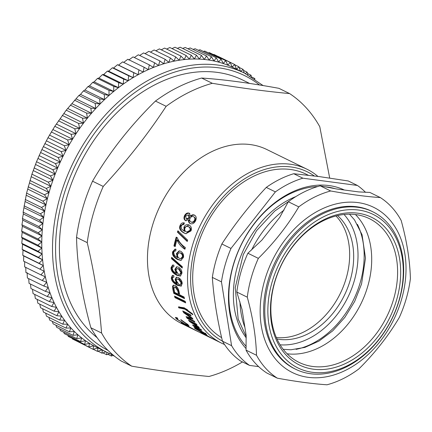 <?xml version="1.0" encoding="UTF-8"?>
<svg xmlns="http://www.w3.org/2000/svg" width="432" height="432" viewBox="0 0 432 432"><rect width="100%" height="100%" fill="white"/><g stroke="black" fill="none" stroke-linecap="round" stroke-linejoin="round"><path stroke-width="0.65" d="M335.999 215.968A70.146 51.446 -63.9 0 1 340.286 293.501A70.146 51.446 -63.9 0 1 276.334 337.538M249.599 83.43L242.617 80.006A148.619 109.004 116.1 0 0 156.589 83.921A148.619 109.004 116.1 0 0 64.174 207.506A148.619 109.004 116.1 0 0 97.114 337.651M107.222 352.48L96.493 347.209A155.633 114.151 -63.9 0 1 42.995 222.728A155.633 114.151 -63.9 0 1 127.818 80.989A155.633 114.151 -63.9 0 1 233.642 67.781L244.372 73.051A155.633 114.151 116.1 0 0 138.548 86.254A155.633 114.151 116.1 0 0 53.73 227.999A155.633 114.151 116.1 0 0 107.222 352.48L113.276 355.158M251.435 76.869L254.772 78.505L254.324 78.802M254.918 79.207L254.772 78.505M247.52 73.505L251.041 75.233L249.934 76.043M251.456 76.961L251.041 75.233M243.427 70.362L247.158 72.193L245.43 73.58M247.898 74.887L247.158 72.193M239.171 67.446L243.124 69.39L240.608 71.593L238.955 66.825L236.455 69.206L234.652 64.508L232.184 67.057L230.224 62.44L227.794 65.156L225.682 60.626L223.29 63.509L221.033 59.065L218.689 62.111L216.281 57.769L213.991 60.966L211.437 56.732L209.207 60.08L206.507 55.96L204.347 59.454L201.506 55.453L199.417 59.087L196.436 55.21L194.427 58.979L191.311 55.231L189.389 59.13L186.138 55.517L184.302 59.546L180.927 56.074L179.188 60.221L175.684 56.894L174.042 61.15L170.424 57.98L168.885 62.338L165.148 59.319L163.723 63.779L159.872 60.923L158.555 65.475L154.602 62.786L153.409 67.419L149.348 64.897L148.273 69.611L144.121 67.257L143.176 72.041L138.926 69.865L138.11 74.709L133.78 72.711L133.094 77.614L128.682 75.789L128.137 80.741L123.644 79.105L123.239 84.094L118.681 82.642L118.417 87.664L113.794 86.395L113.681 91.444L108.999 90.358L109.031 95.429L104.296 94.532L104.479 99.608L99.7 98.896L100.035 103.977L95.218 103.453L95.704 108.524L90.855 108.194L91.492 113.249L86.616 113.103L87.415 118.141L82.517 118.179L83.468 123.185L78.559 123.412L79.666 128.38L74.752 128.79L76.016 133.709L71.102 134.303L72.522 139.174L67.613 139.946L69.19 144.758L64.292 145.708L66.026 150.449L61.15 151.573L63.034 156.238L58.185 157.54L60.221 162.124L55.404 163.593L57.596 168.086L52.817 169.717L55.156 174.112L50.425 175.91L52.909 180.203L48.227 182.158L50.857 186.338L46.235 188.449L49.01 192.515L44.447 194.767L47.363 198.715L42.876 201.112L45.927 204.93L41.51 207.468L44.696 211.151L40.36 213.818L43.675 217.366L39.425 220.163L42.871 223.56L38.713 226.481L42.277 229.732L38.216 232.762L41.899 235.861L37.946 238.999L41.742 241.942L37.892 245.182L41.796 247.957L38.059 251.294L42.071 253.908L38.448 257.332L42.557 259.772L39.053 263.282L43.259 265.55L39.879 269.131L44.177 271.226L40.927 274.871L45.306 276.782L42.185 280.492L46.645 282.226L43.659 285.984L48.19 287.534L45.344 291.335L49.939 292.702L47.239 296.541L51.894 297.724L49.334 301.59L54.049 302.584L51.635 306.472L56.392 307.276L54.13 311.18L58.93 311.796L56.819 315.706L61.652 316.132L59.692 320.036L64.557 320.274L62.748 324.173L67.64 324.221L65.988 328.099L70.891 327.964L69.395 331.819L74.309 331.495L72.965 335.313L77.884 334.811L76.702 338.585L81.616 337.9L80.584 341.626L85.493 340.762L84.618 344.434L89.505 343.391L88.787 346.993L93.652 345.778L93.091 349.315L97.929 347.927L97.519 351.383L102.319 349.828L102.06 353.198L105.878 351.815M244.242 72.986L243.124 69.39M234.749 64.762L238.955 66.825M218.36 56.511L234.652 64.508M213.332 54.562L213.932 54.443L230.224 62.44M208.381 52.861L209.39 52.628L225.682 60.626M203.359 51.43L204.741 51.073L221.033 59.065M198.266 50.269L199.989 49.772L216.281 57.769M193.115 49.383L195.145 48.735L211.437 56.732M187.904 48.773L190.215 47.963L206.507 55.96M182.644 48.438L185.215 47.455L201.506 55.453M177.341 48.373L180.149 47.212L196.436 55.21M172.001 48.584L175.025 47.234L191.311 55.231M166.639 49.059L169.852 47.525L186.138 55.517M161.249 49.81L164.635 48.082L180.927 56.074M155.855 50.83L159.397 48.897L175.684 56.894M150.455 52.11L154.132 49.982L170.424 57.98M145.06 53.654L148.856 51.327L165.148 59.319M139.682 55.463L143.581 52.931L159.872 60.923M134.325 57.521L138.31 54.788L154.602 62.786M128.747 60.026L133.056 56.9L149.348 64.897M123.644 62.456L127.829 59.26L144.121 67.257M39.879 269.131L23.593 261.133L23.733 255.965L22.766 255.285L23.026 250.187L22.156 249.34L22.54 244.323L21.767 243.302L22.27 238.372L21.6 237.184L22.21 232.357L21.654 231.007L22.372 226.276L21.929 224.77L22.75 220.147L22.421 218.484L23.339 213.975L23.139 212.166L26.584 193.12L31.936 174.161L36.526 161.725L41.893 149.542L48.006 137.711L54.81 126.311L66.231 110.182L78.926 95.456L80.503 94.392L83.414 90.904L84.947 90.023L88.009 86.535L89.5 85.844L92.707 82.366L94.149 81.859L97.508 78.397L98.89 78.079L102.389 74.644L103.712 74.509L107.357 71.107L108.605 71.156L112.39 67.797L113.567 68.029L117.488 64.714L118.584 65.124L122.634 61.868L138.926 69.865M118.584 65.124L138.11 74.709M117.488 64.714L133.78 72.711M113.567 68.029L133.094 77.614M112.39 67.797L128.682 75.789M108.605 71.156L128.137 80.741M107.357 71.107L123.644 79.105M103.712 74.509L123.239 84.094M102.389 74.644L118.681 82.642M98.89 78.079L118.417 87.664M97.508 78.397L113.794 86.395M94.149 81.859L113.681 91.444M92.707 82.366L108.999 90.358M89.5 85.844L109.031 95.429M88.009 86.535L104.296 94.532M84.947 90.023L104.479 99.608M83.414 90.904L99.7 98.896M80.503 94.392L100.035 103.977M78.926 95.456L95.218 103.453M76.172 98.939L95.704 108.524M74.563 100.197L90.855 108.194M71.966 103.664L91.492 113.249M70.33 105.106L86.616 113.103M67.883 108.551L87.415 118.141M66.231 110.182L82.517 118.179M63.941 113.6L83.468 123.185M62.273 115.414L78.559 123.412M60.14 118.795L79.666 128.38M58.466 120.793L74.752 128.79M56.489 124.124L76.016 133.709M54.81 126.311L71.102 134.303M52.99 129.589L72.522 139.174M51.322 131.954L67.613 139.946M49.658 135.167L69.19 144.758M48.006 137.711L64.292 145.708M46.494 140.864L66.026 150.449M44.858 143.581L61.15 151.573M43.502 146.653L63.034 156.238M41.893 149.542L58.185 157.54M40.694 152.534L60.221 162.124M39.118 155.596L55.404 163.593M38.065 158.495L57.596 168.086M36.526 161.725L52.817 169.717M35.624 164.527L55.156 174.112M34.133 167.913L50.425 175.91M33.377 170.618L52.909 180.203M31.936 174.161L48.227 182.158M31.331 176.753L50.857 186.338M29.943 180.452L46.235 188.449M29.479 182.93L49.01 192.515M28.161 186.775L44.447 194.767M27.837 189.13L47.363 198.715M26.584 193.12L42.876 201.112M26.395 195.345L45.927 204.93M25.218 199.471L41.51 207.468M25.164 201.566L44.696 211.151M24.068 205.826L40.36 213.818M24.149 207.781L43.675 217.366M23.139 212.166L39.425 220.163M23.339 213.975L42.871 223.56M22.421 218.484L38.713 226.481M22.75 220.147L42.277 229.732M21.929 224.77L38.216 232.762M22.372 226.276L41.899 235.861M21.654 231.007L37.946 238.999M22.21 232.357L41.742 241.942M21.6 237.184L37.892 245.182M22.27 238.372L41.796 247.957M21.767 243.302L38.059 251.294M22.54 244.323L42.071 253.908M22.156 249.34L38.448 257.332M23.026 250.187L42.557 259.772M22.766 255.285L39.053 263.282M23.733 255.965L43.259 265.55M24.646 261.641L24.635 266.873L40.927 274.871M25.774 267.197L25.898 272.495L42.185 280.492M27.113 272.641L27.373 277.987L43.659 285.984M28.712 278.645L29.057 283.343L45.344 291.335M30.499 284.051L30.947 288.549L47.239 296.541M32.508 289.31L33.043 293.593L49.334 301.59M34.727 294.419L35.343 298.474L51.635 306.472M37.157 299.365L37.838 303.183L54.13 311.18M39.793 304.144L40.527 307.708L56.819 315.706M42.633 308.74L43.4 312.039L59.692 320.036M45.668 313.151L46.462 316.175L62.748 324.173M48.897 317.374L49.696 320.107L65.988 328.099M52.321 321.392L53.104 323.822L69.395 331.819M55.933 325.21L56.678 327.321L72.965 335.313M59.724 328.817L60.41 330.588L76.702 338.585M63.698 332.203L64.292 333.634L80.584 341.626M67.846 335.372L68.326 336.436L84.618 344.434M72.166 338.321L72.495 339.001L88.787 346.993M76.653 341.042L93.091 349.315M93.226 349.272L97.519 351.383M98.026 351.216L102.06 353.198M102.913 352.89L106.709 354.753L109.609 353.603M106.796 352.269L106.709 354.753M107.876 354.289L111.461 356.049L113.357 355.228M111.445 354.407L111.461 356.049M112.909 355.423L114.631 356.265M222.442 341.118A94.694 69.455 -63.9 0 1 192.386 259.135A94.694 69.455 -63.9 0 1 252.526 174.339A94.694 69.455 -63.9 0 1 314.269 175.948M308.264 175.225L306.185 174.204A92.065 67.527 116.1 0 0 290.509 169.484A92.065 67.527 116.1 0 0 201.533 234.814A92.065 67.527 116.1 0 0 221.632 337.651M187.353 241.105L178.081 232.259A96.012 70.421 -63.9 0 1 178.421 231.277M187.65 240.165A96.887 71.064 116.1 0 0 187.234 241.493L177.449 232.119A96.887 71.064 -63.9 0 1 177.908 230.78L187.65 240.165M178.081 232.259L177.449 232.119M182.261 267.365L172.19 258.574A96.012 70.421 -63.9 0 1 172.271 257.866M182.315 266.722A96.887 71.064 116.1 0 0 182.212 268.051L171.504 258.665A96.887 71.064 -63.9 0 1 171.655 257.321L182.315 266.722M172.19 258.574L171.504 258.665M175.997 270.34L178.281 274.131L179.782 274.385L180.884 272.624L178.486 268.909L177.071 268.634L175.997 270.34M179.782 274.385L180.484 274.185L181.575 272.446L179.177 268.753L177.071 268.634M180.711 275.924L177.455 275.033C173.448 272.889 171.542 270.373 171.736 267.489L172.946 264.994M176.229 273.375L174.847 269.444L176.607 266.809L178.497 267.165C180.824 268.623 181.98 270.626 181.964 273.17L180.382 276.064L176.758 275.249C172.757 273.105 170.851 270.578 171.045 267.667L172.589 265.032L173.875 265.145L173.88 266.846L172.687 266.971L172.125 268.299L173.254 271.161L176.229 273.375L176.926 273.17L175.543 269.271L176.958 266.765M173.88 266.636L172.687 266.971M176.256 280.595L178.799 284.299L180.382 284.526L181.132 282.884L178.492 279.245L176.996 278.991L176.256 280.595M180.382 284.526L181.078 284.234L181.823 282.614L179.183 278.996L176.996 278.991M181.472 285.941L178.157 285.039C174.128 282.906 172.071 280.449 171.974 277.663L172.692 275.368M176.942 282.56L175.77 279.445L176.661 277.15M173.875 276.869L172.778 277.279L172.373 278.559L173.729 281.345L176.774 283.532L175.073 279.709L176.305 277.231L178.34 277.549C180.695 279.002 181.985 280.962 182.218 283.43L181.154 286.141L177.466 285.347C173.443 283.214 171.38 280.741 171.283 277.933L172.325 275.443L173.734 275.519L173.907 277.177L172.778 277.279M177.444 283.246L176.774 283.532M174.199 287.075L176.035 286.875L178.492 290.741A96.012 70.421 -63.9 0 0 179.156 293.879L178.481 294.273A96.887 71.064 -63.9 0 1 177.817 291.109L175.349 287.215L174.199 287.075L173.993 289.256A96.887 71.064 116.1 0 0 174.658 292.394L178.481 294.273M184.27 297.772L174.447 292.95A96.012 70.421 -63.9 0 1 173.437 288.419L173.21 286.097L173.605 285.136M184.091 297.027A96.887 71.064 116.1 0 0 184.475 298.615L173.777 293.36A96.887 71.064 -63.9 0 1 172.757 288.787L172.525 286.443L173.237 285.244L175.041 285.476C177.039 286.346 178.389 288.441 179.086 291.767A96.887 71.064 116.1 0 0 179.744 294.894L184.091 297.027M174.447 292.95L173.777 293.36M187.456 309.733L185.501 308.648L179.474 307.341A96.012 70.421 -63.9 0 1 179.188 306.742M184.27 307.811L192.44 313.837A96.887 71.064 116.1 0 0 192.883 314.771L184.869 309.172L178.853 307.881A96.887 71.064 -63.9 0 1 178.411 306.952L184.27 307.811M179.474 307.341L178.853 307.881M194.567 325.804L194.519 325.777A96.012 70.421 -63.9 0 1 194.27 325.534M197.969 326.462L197.505 326.317M191.133 321.586L190.231 321.014A96.012 70.421 -63.9 0 1 190.193 320.971M194.519 325.777L194 326.473A96.887 71.064 -63.9 0 1 192.564 324.994L197.37 326.489L189.68 321.667A96.887 71.064 -63.9 0 1 188.482 320.128L196.236 323.935A96.887 71.064 116.1 0 0 197.062 325.01L190.82 321.948L198.558 326.83A96.887 71.064 116.1 0 0 199.341 327.731L194.308 326.149L200.848 329.357A96.887 71.064 116.1 0 0 201.755 330.28L194 326.473M194.681 325.663L194.308 326.149M191.225 321.478L190.82 321.948M190.231 321.014L189.68 321.667M196.042 329.092L202.063 332.532C205.184 334.055 206.075 334.325 204.741 333.342L198.758 329.827C195.615 328.32 194.708 328.077 196.042 329.092L195.577 328.547L196.063 327.829M205.681 333.126L205.211 333.86L204.876 333.137M195.842 328.153L195.502 327.888M205.853 333.898L206.712 334.8L203.143 333.326L194.924 328.531L194.206 327.51L197.753 328.919L205.853 333.898M189.265 327.272L189.259 327.289A96.887 71.064 -63.9 0 1 188.32 326.84A96.887 71.064 -63.9 0 1 187.996 326.678L191.506 328.25L182.407 323.438A96.887 71.064 -63.9 0 1 181.251 322.65L198.596 331.884L189.259 327.289M177.158 318.389L176.197 317.466M188.104 324.869L187.585 324.637M181.688 320.123L181.456 320.441L180.797 319.599L187.677 324.491L189.076 325.998L185.917 324.805L176.515 318.978L175.365 317.439L176.542 317.574L177.865 318.73L176.996 318.622L177.752 319.594L184.761 323.941L187.385 324.945L186.489 323.914L181.456 320.441M205.438 334.697L205.335 334.886C204.584 334.363 204.914 334.433 206.323 335.108L211.297 338.083C212.458 338.656 212.56 338.666 211.615 338.121L207.506 335.88C206.28 335.302 206.177 335.324 207.187 335.939L203.045 333.747C202.068 333.288 202.003 333.31 202.856 333.823L201.787 333.304C200.308 332.392 200.362 332.305 201.949 333.034L204.941 334.552M212.679 338.645C214.277 339.552 214.261 339.59 212.614 338.764C214.261 339.59 214.277 339.552 212.679 338.645M201.938 333.029L201.787 333.304C200.308 332.392 200.362 332.305 201.949 333.034M203.105 333.634L203.045 333.747C202.068 333.288 202.003 333.31 202.856 333.823M207.581 335.75L207.506 335.88C206.28 335.302 206.177 335.324 207.187 335.939M211.297 338.083C212.458 338.656 212.56 338.666 211.615 338.121L211.653 338.045M192.472 318.314L188.276 317.288L187.234 318.406A96.887 71.064 -63.9 0 1 186.046 316.64L191.101 317.844L183.692 312.719A96.887 71.064 -63.9 0 1 182.741 310.932L190.49 314.734A96.887 71.064 116.1 0 0 191.149 315.981L184.907 312.919L192.353 318.114A96.887 71.064 116.1 0 0 192.996 319.178L187.693 317.898L194.233 321.106A96.887 71.064 116.1 0 0 194.989 322.213L187.234 318.406M190.528 314.815L185.517 312.352L184.907 312.919M185.123 312.719L184.302 312.147A96.012 70.421 -63.9 0 1 183.967 311.531M187.807 317.779A96.012 70.421 -63.9 0 1 187.223 316.926M184.302 312.147L183.692 312.719M191.452 317.493L191.101 317.844M185.398 301.973L175.63 297.184A96.012 70.421 -63.9 0 1 175.441 296.546M185.215 301.347A96.887 71.064 116.1 0 0 185.674 302.881L174.971 297.632A96.887 71.064 -63.9 0 1 174.512 296.093L185.215 301.347M175.63 297.184L174.971 297.632M177.514 254.502C177.309 256.171 177.941 257.456 179.404 258.358L180.689 258.649L182.417 256.781C182.617 255.253 181.937 253.994 180.382 253.017L179.21 252.709L177.514 254.502M180.689 258.649L181.381 258.595L183.098 256.748C183.298 255.231 182.617 253.984 181.057 253.006L179.21 252.709M181.273 260.345L178.297 259.454C174.323 257.299 172.649 254.745 173.275 251.786L175.408 249.102M177.32 257.607L176.413 253.595L179.14 250.852L180.641 251.246C182.925 252.704 183.875 254.734 183.497 257.326L180.938 260.404L177.611 259.535C173.637 257.38 171.963 254.81 172.595 251.824L175.068 249.08L175.981 249.226L175.748 250.954L174.452 251.095L173.659 252.455L174.458 255.377L177.32 257.607L178.006 257.548L177.093 253.562L179.474 250.873M184.999 248.935L177.514 239.992L176.861 239.911A96.887 71.064 116.1 0 0 175.198 246.591L173.929 245.97A96.887 71.064 -63.9 0 1 176.218 237.13L177.244 237.632C178.961 241.769 181.661 245.063 185.35 247.514A96.887 71.064 116.1 0 0 184.928 249.242C181.607 247.277 178.918 244.166 176.861 239.911M175.257 246.31L174.598 245.986A96.012 70.421 -63.9 0 1 176.812 237.422M174.598 245.986L173.929 245.97M184.977 228.074C184.41 229.7 184.837 230.963 186.257 231.865L186.786 232.07L189.907 230.359C190.447 228.874 189.956 227.648 188.444 226.676L189.043 226.903L188.444 226.676C186.818 226.049 185.663 226.519 184.977 228.074M186.786 232.07L187.412 232.249L190.517 230.564C191.052 229.09 190.561 227.875 189.043 226.903M186.181 233.788L184.648 233.167C180.722 231.007 179.415 228.49 180.727 225.607L184.329 223.052M184.113 231.109L184.734 231.287L184.567 227.389L189.081 224.975C191.3 226.417 191.938 228.393 190.982 230.904L185.868 233.717L184.021 233.005C180.095 230.845 178.794 228.312 180.117 225.401C181.013 223.295 182.428 222.48 184.367 222.95L183.767 224.608L182.315 224.721L181.159 226.033L181.424 228.895L184.113 231.109L183.951 227.178C185.036 224.878 186.748 224.143 189.081 224.975L188.784 224.84M185.668 216.076L186.268 218.965L189.022 217.706L188.444 214.828L185.668 216.076M186.322 218.992L186.872 219.251L189.594 218.003L189.092 215.19L188.611 214.925M190.085 218.273C189.389 219.899 189.675 221.108 190.955 221.913L191.538 222.188C192.996 222.701 194.152 222.194 195.005 220.66C195.745 219.056 195.475 217.852 194.189 217.048L193.633 216.729C192.159 216.194 190.976 216.713 190.085 218.273M190.955 221.913C192.413 222.431 193.574 221.913 194.432 220.363C195.183 218.743 194.913 217.534 193.633 216.729M190.777 223.814C189.34 223.052 188.822 221.789 189.216 220.028L188.638 219.753L185.533 220.622C183.87 219.591 183.551 217.901 184.577 215.557C185.873 213.316 187.445 212.544 189.308 213.235L190.447 216.162C191.716 214.801 193.061 214.461 194.486 215.131L194.751 215.276M190.447 216.162L191.009 216.47C192.272 215.131 193.612 214.79 195.037 215.46M186.122 220.887C184.453 219.856 184.135 218.176 185.15 215.854C186.435 213.629 188.001 212.868 189.859 213.565M194.999 215.438L194.486 215.131C196.387 216.319 196.733 218.241 195.518 220.892C194.114 223.474 192.337 224.359 190.188 223.56C188.752 222.793 188.233 221.524 188.638 219.753M188.32 326.84L181.521 323.503A96.887 71.064 -63.9 0 1 149.094 239.949A96.887 71.064 -63.9 0 1 210.816 152.107A96.887 71.064 -63.9 0 1 266.9 149.553L306.974 169.22A96.887 71.064 -63.9 0 1 317.925 176.418M224.532 344.504A96.887 71.064 -63.9 0 1 221.594 343.17A96.887 71.064 -63.9 0 1 189.162 259.616A96.887 71.064 -63.9 0 1 250.889 171.774A96.887 71.064 -63.9 0 1 306.974 169.22M166.153 106.315C147.787 134.303 126.814 161.006 103.232 186.435L92.534 181.186C109.372 152.447 130.34 125.739 155.45 101.061L166.153 106.315A157.826 115.76 -63.9 0 1 188.86 92.367A157.826 115.76 -63.9 0 1 212.339 83.3L201.641 78.046C223.258 79.445 249.01 82.868 278.899 88.322L289.602 93.577C266.458 91.427 240.7 88.004 212.339 83.3M87.226 242.627C94.619 274.039 99.398 304.171 101.574 333.023L90.871 327.769C81.956 295.607 77.171 265.475 76.529 237.373L87.226 242.627A157.826 115.76 -63.9 0 1 103.232 186.435M90.871 327.769A157.826 115.76 -63.9 0 0 121.057 360.941L131.755 366.196C160.115 370.899 185.868 374.323 209.018 376.472A157.826 115.76 -63.9 0 0 242.471 361.94M329.697 178.049L319.788 126.749A157.826 115.76 -63.9 0 0 289.602 93.577M155.45 101.061A157.826 115.76 -63.9 0 1 178.157 87.113A157.826 115.76 -63.9 0 1 201.641 78.046M76.529 237.373A157.826 115.76 -63.9 0 1 92.534 181.186M131.755 366.196A157.826 115.76 -63.9 0 1 101.574 333.023M355.45 214.547A80.012 58.682 -63.9 0 1 367.67 286.562A80.012 58.682 -63.9 0 1 287.107 353.786M246.143 335.248L242.06 309.55L236.817 292.043L247.282 297.178C252.941 317.812 256.014 337.176 256.5 355.266L246.035 350.131L246.143 335.248M261.824 240.181L279.709 217.409L288.306 201.739L298.771 206.874C287.879 225.304 274.401 242.465 258.341 258.363L247.876 253.222L261.824 240.181M336.733 188.995L358.695 191.911L369.862 192.44L380.333 197.581C366.363 196.646 349.817 194.443 330.68 190.976L320.215 185.836L336.733 188.995M320.36 209.747A92.065 67.527 116.1 0 0 261.268 325.75A92.065 67.527 116.1 0 0 345.816 370.186A92.065 67.527 116.1 0 0 404.908 254.183A92.065 67.527 116.1 0 0 320.36 209.747M372.865 211.815L371.725 211.253A87.68 64.309 116.1 0 0 356.789 206.761A87.68 64.309 116.1 0 0 271.123 271.323A87.68 64.309 116.1 0 0 294.457 368.68L295.596 369.236A87.68 64.309 -63.9 0 1 272.268 271.879A87.68 64.309 -63.9 0 1 357.934 207.322A87.68 64.309 -63.9 0 1 372.865 211.815A87.68 64.309 -63.9 0 1 396.198 309.172A87.68 64.309 -63.9 0 1 310.532 373.734A87.68 64.309 -63.9 0 1 295.596 369.236M246.035 350.131A104.123 76.367 116.1 0 0 266.89 373.048L277.355 378.184C296.487 381.656 313.038 383.854 327.002 384.788A104.123 76.367 116.1 0 0 343.235 378.605A104.123 76.367 116.1 0 0 358.911 368.89C374.971 352.993 388.449 335.831 399.341 317.401A104.123 76.367 116.1 0 0 410.4 278.586C409.914 260.491 406.841 241.126 401.182 220.493A104.123 76.367 116.1 0 0 380.333 197.581M330.68 190.976A104.123 76.367 116.1 0 0 298.771 206.874M258.341 258.363A104.123 76.367 116.1 0 0 247.282 297.178M256.5 355.266A104.123 76.367 116.1 0 0 277.355 378.184M247.876 253.222A104.123 76.367 116.1 0 0 236.817 292.043M320.215 185.836A104.123 76.367 116.1 0 0 288.306 201.739M302.864 178.195L293.749 173.718L319.556 176.629L348.278 180.976L357.399 185.447L302.864 178.195A105.219 77.171 -63.9 0 0 275.384 191.889L230.974 248.438L221.859 243.967C234.706 224.154 249.507 205.303 266.269 187.412L275.384 191.889M231.579 345.67L222.464 341.199C217.129 318.967 213.759 297.702 212.339 277.393L221.454 281.864L231.579 345.67A105.219 77.171 -63.9 0 0 249.534 365.407L258.644 366.617M222.464 341.199A105.219 77.171 -63.9 0 0 240.419 360.931L249.534 365.407M212.339 277.393A105.219 77.171 -63.9 0 1 221.859 243.967M266.269 187.412A105.219 77.171 -63.9 0 1 293.749 173.718M221.454 281.864A105.219 77.171 -63.9 0 1 230.974 248.438M244.879 327.31A87.68 64.309 -63.9 0 1 239.944 301.784M251.618 249.988A87.68 64.309 -63.9 0 1 284.024 210.103M246.245 346.442A92.502 67.846 -63.9 0 1 239.296 248.994A92.502 67.846 -63.9 0 1 317.687 186.554M324.454 186.7A92.502 67.846 -63.9 0 1 327.132 186.991A92.502 67.846 -63.9 0 1 335.264 188.735M246.132 348.662A94.694 69.455 -63.9 0 1 241.931 243.194A94.694 69.455 -63.9 0 1 329.065 185.566A94.694 69.455 -63.9 0 1 344.32 189.999M357.399 185.447A105.219 77.171 -63.9 0 1 365.542 192.343M337.576 215.584A70.146 51.446 -63.9 0 1 344.936 294.149A70.146 51.446 -63.9 0 1 279.153 339.363A70.146 51.446 -63.9 0 1 276.993 339.017M355.86 214.601A80.012 58.682 -63.9 0 1 369.484 218.7A80.012 58.682 -63.9 0 1 390.776 307.541A80.012 58.682 -63.9 0 1 312.606 366.449A80.012 58.682 -63.9 0 1 298.976 362.351A80.012 58.682 -63.9 0 1 277.69 273.51A80.012 58.682 -63.9 0 1 355.86 214.601M357.788 213.181A82.199 60.291 -63.9 0 1 396.787 299.327A82.199 60.291 -63.9 0 1 313.351 369.187A82.199 60.291 -63.9 0 1 274.352 283.041A82.199 60.291 -63.9 0 1 357.788 213.181M312.46 372.308A85.487 62.705 -63.9 0 1 271.906 282.717A85.487 62.705 -63.9 0 1 358.679 210.06A85.487 62.705 -63.9 0 1 399.233 299.651A85.487 62.705 -63.9 0 1 312.46 372.308M108.005 350.401A153.441 112.541 -63.9 0 1 56.916 227.335A153.441 112.541 -63.9 0 1 140.411 88.695A153.441 112.541 -63.9 0 1 259.535 84.985M181.575 272.446L180.884 272.624M179.177 268.753L178.486 268.909M171.736 267.489L171.045 267.667M177.455 275.033L176.758 275.249M175.543 269.271L174.847 269.444M181.823 282.614L181.132 282.884M179.183 278.996L178.492 279.245M171.974 277.663L171.283 277.933M178.157 285.039L177.466 285.347M175.77 279.445L175.073 279.709M178.492 290.741L177.817 291.109M176.035 286.875L175.349 287.215M173.21 286.097L172.525 286.443M173.437 288.419L172.757 288.787M185.501 308.648L184.869 309.172M198.963 329.524L198.758 329.827M195.377 327.839L194.924 328.531M186.673 323.644L186.489 323.914M177.007 318.26L176.515 318.978M183.098 256.748L182.417 256.781M181.057 253.006L180.382 253.017M173.275 251.786L172.595 251.824M178.297 259.454L177.611 259.535M177.093 253.562L176.413 253.595M190.517 230.564L189.907 230.359M180.727 225.607L180.117 225.401M184.648 233.167L184.021 233.005M184.567 227.389L183.951 227.178M189.594 218.003L189.022 217.706M191.538 222.188L191.063 221.967M195.005 220.66L194.432 220.363M189.659 213.44L189.308 213.235M185.15 215.854L184.577 215.557M357.431 224.37A80.012 58.682 -63.9 0 1 353.473 299.97A80.012 58.682 -63.9 0 1 296.093 349.353M246.262 337.905A86.805 63.666 -63.9 0 1 237.487 266.171A86.805 63.666 -63.9 0 1 295.855 196.571M344.061 214.488A75.627 55.469 -63.9 0 1 347.911 297.243A75.627 55.469 -63.9 0 1 280.093 344.817M263.131 85.579L244.372 73.051M187.861 324.211L187.385 324.945M177.498 317.914L176.996 318.622M175.819 250.884L175.154 250.9M186.872 219.251L186.295 218.975M189.092 215.19L188.53 214.877M221.594 343.17L190.237 327.78M283.187 349.31L290.947 349.769L304.846 347.409L318.924 341.123L332.683 330.874L344.855 317.369L354.683 301.406L361.557 283.943L365.504 258.147L362.048 234.722L354.505 219.893L349.51 214.191M288.527 201.571L274.649 211.129L256.559 230.65L243.254 254.632L235.224 287.69L238.178 319.075L246.213 336.658"/></g></svg>

